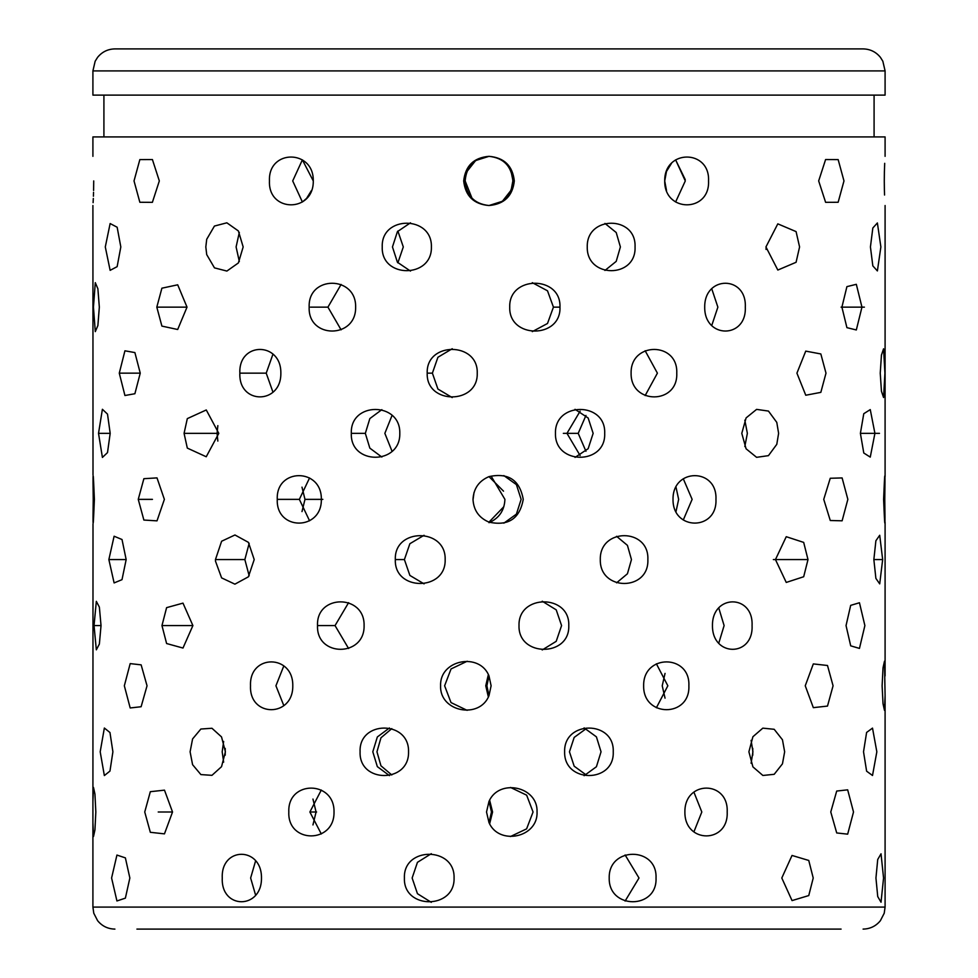 <?xml version="1.0" encoding="UTF-8"?>
<svg xmlns="http://www.w3.org/2000/svg" width="978" height="978" viewBox="0 0 978 978"><rect width="100%" height="100%" fill="white"/><g stroke="black" fill="none" stroke-linecap="round" stroke-linejoin="round"><path stroke-width="1.47" d="M875.946 878.012L877.731 896.557L881.031 902.217L883.55 878.012L881.031 853.806L877.718 859.503L875.946 878.012M781.801 878.012L792.046 900.591L808.757 895.567L813.219 878.012L808.757 860.457L792.021 855.457L781.801 878.012M625.113 854.968L639.001 878.012L625.113 901.056M609.208 878.012C608.463 909.65 657.436 909.626 656.03 878.012C657.424 846.349 608.389 846.447 609.208 878.012M431.286 902.339L417.447 893.684L412.141 878.012L417.447 862.339L431.298 853.684M404.403 878.012C403.144 909.662 455.076 909.638 454.073 878.012C455.125 846.398 403.083 846.398 404.403 878.012M255.6 895.151L250.637 878.012L255.6 860.885M222.263 878.012C220.832 909.65 261.847 909.626 261.481 878.012C261.835 846.349 220.759 846.447 222.263 878.012M111.59 878.012L116.932 900.958L125.38 898.146L129.854 878.012L125.38 857.877L116.932 855.065L111.59 878.012M586.213 774.967L574.172 766.19L569.453 751.801L574.184 737.412L586.213 728.622M752.779 755.187L752.779 748.427M863.525 751.801L866.618 771.19L872.51 775.493L876.838 751.801L872.51 728.109L866.606 732.449L863.525 751.801M751.104 740.334L752.926 751.801L751.104 763.268M748.891 751.801L752.913 766.874L762.877 775.468L774.197 774.307L782.461 763.83L784.649 751.801L782.461 739.771L774.185 729.295L762.828 728.145L752.901 736.74L748.891 751.801M584.111 727.901L596.421 736.862L601.042 751.801L596.421 766.74L584.111 775.701M564.624 751.801C563.744 783.439 614.6 783.415 613.243 751.801C614.587 720.126 563.658 720.224 564.624 751.801M389.427 775.627L377.337 766.63L372.801 751.801L377.337 736.96L389.427 727.974M360.087 751.801C358.767 783.439 409.452 783.415 408.547 751.801C409.427 720.126 358.681 720.224 360.087 751.801M223.644 762.168L222.189 751.801L223.644 741.434M190.099 751.801L192.58 764.674L200.893 774.588L211.957 775.334L221.541 766.679L225.405 751.801L221.529 736.911L211.957 728.268L200.869 729.026L192.58 738.94L190.099 751.801M100.196 751.801L104.353 775.566L109.964 771.08L112.898 751.801L109.964 732.522L104.353 728.035L100.196 751.801M225.221 748.427L225.221 755.187M391.787 728.622L380.955 737.803L376.958 751.801L380.955 765.798L391.787 774.967M846.043 625.59L850.701 645.835L859.454 648.414L864.882 625.59L859.454 602.754L850.677 605.37L846.043 625.59M718.769 607.998L724.111 625.59L718.769 643.169M712.461 625.59C712.106 657.228 753.537 657.204 752.07 625.59C753.525 593.915 712.045 594.013 712.461 625.59M542.228 601.226L556.213 609.844L561.58 625.59L556.201 641.336L542.215 649.954M519.012 625.59C517.973 657.179 570.04 657.253 568.78 625.59C570.04 593.939 517.998 593.964 519.012 625.59M348.596 648.512L335.038 625.59L348.596 602.668M317.52 625.59C316.139 657.228 364.867 657.204 364.097 625.59C364.855 593.915 316.065 594.013 317.52 625.59L335.038 625.59M161.969 625.59L166.602 643.536L182.984 648.047L192.898 625.59L182.984 603.133L166.602 607.644L161.969 625.59L192.898 625.59M94.047 625.59L96.333 649.82L99.377 644.025L101.027 625.59L99.377 607.142L96.333 601.348L94.047 625.59L101.027 625.59M676.006 511.592L678.646 499.367L676.006 487.154M884.772 499.367C885.249 531.005 884.87 531.005 883.611 499.367C884.87 467.741 885.249 467.741 884.772 499.367M823.745 499.367L830.273 520.504L842.119 520.809L847.853 499.367L842.119 477.936L830.249 478.266L823.745 499.367M683.28 478.755L692.131 499.367L683.28 519.99M673.023 499.367C672.509 531.017 717.412 530.993 715.957 499.367C717.4 467.704 672.436 467.802 673.023 499.367M489 476.616C478.951 480.907 473.609 488.499 472.997 499.367C473.609 510.247 478.939 517.839 489 522.13C508.328 526.298 519.746 518.707 523.242 499.367C519.746 480.039 508.34 472.46 489 476.616L503.523 491.164M503.841 475.589L516.396 484.599L521.127 499.367L516.408 514.135L503.853 523.157M309.574 520.809L299.354 499.367L309.574 477.936M277.263 499.367C275.845 531.017 321.958 530.993 321.346 499.367C321.945 467.704 275.772 467.802 277.263 499.367L299.354 499.367M138.253 499.367L143.876 520.051L157.006 520.858L164.377 499.367L157.006 477.887L143.876 478.694L138.253 499.367L152.446 499.367M93.228 499.367C92.751 531.005 93.13 531.005 94.389 499.367C93.13 467.741 92.751 467.741 93.228 499.367C92.751 531.005 93.13 531.005 94.389 499.367C93.13 467.741 92.751 467.741 93.228 499.367L94.389 499.367M92.91 801.385L93.497 787.424L94.939 794.038L95.832 811.997L94.939 829.955L93.497 836.569L92.91 822.62L93.008 523.792M301.994 487.154L304.977 499.367L301.994 511.592M503.829 506.702L489 522.13M489 522.692C499.135 518.242 504.44 510.467 504.917 499.367L491.824 477.313M880.237 373.156L881.447 391.261L883.562 397.496L884.919 373.156L883.562 348.816L881.447 355.063L880.237 373.156M796.923 373.156L805.762 395.234L820.835 392.361L825.994 373.156L820.835 353.95L805.738 351.114L796.923 373.156M645.15 350.735L657.399 373.156L645.15 395.577M631.103 373.156C630.431 404.806 678.206 404.77 676.764 373.156C678.182 341.493 630.358 341.591 631.103 373.156M452.215 397.581L437.912 389.036L432.386 373.156L437.912 357.276L452.239 348.73M427.203 373.156C425.98 404.806 478.303 404.782 477.24 373.156C478.328 341.566 425.968 341.493 427.203 373.156L432.386 373.156M272.96 392.154L266.224 373.156L272.96 354.158M239.854 373.156C238.436 404.806 281.309 404.77 280.857 373.156C281.297 341.493 238.363 341.591 239.854 373.156L266.224 373.156M119.279 373.156L124.927 395.515L134.891 393.731L140.245 373.156L134.891 352.581L124.927 350.809L119.279 373.156L140.245 373.156M489.636 800.187L492.57 811.997L489.636 823.818M491.482 811.997L489 801.385C499.037 778.146 538.144 786.361 537.044 811.997C538.169 837.62 499 845.872 489 822.62L491.482 811.997M92.91 822.62L92.91 907.095L885.09 907.095L885.09 695.627L884.479 710.358L883.024 703.744L882.119 685.786L883.024 667.815L884.479 661.214L885.09 695.627M830.774 811.997L836.703 791.055L847.669 789.833L853.513 811.997L847.669 834.161L836.716 832.95L830.774 811.997M684.893 811.997C684.404 780.102 728.696 780.2 727.192 811.997C728.634 843.867 684.392 843.843 684.893 811.997M693.891 831.899L701.813 811.997L693.891 792.107M489 822.62L486.518 811.997L489 801.385M510.406 836.557L526.604 828.867L533.059 811.997L526.653 795.175L510.504 787.437M288.816 811.997C287.373 780.102 334.721 780.2 334.024 811.997C334.647 843.867 287.349 843.843 288.816 811.997M321.31 790.028L309.879 811.997L321.31 833.965M144.744 811.997L150.331 791.691L164.487 790.151L172.531 811.997L164.463 833.867L150.331 832.302L144.744 811.997M312.96 799.063L316.065 811.997L312.96 824.931M489 675.945L486.885 685.786L489 695.627C479.611 719.625 439.477 711.874 440.601 685.786C439.452 659.722 479.636 651.923 489 675.945L491.115 685.786L489 695.627M488.352 696.947L485.76 685.786L488.352 674.624M665.04 698.158L662.228 685.786L665.04 673.402M805.249 685.786L813.317 663.915L827.498 665.492L833.073 685.786L827.498 706.079L813.329 707.656L805.249 685.786M643.646 685.786C642.986 653.891 690.37 653.989 688.879 685.786C690.297 717.656 642.974 717.632 643.646 685.786M656.385 707.766L667.84 685.786L656.385 663.805M467.215 661.226L451.054 668.94L444.623 685.786L451.017 702.583L467.117 710.346M250.515 685.786C249.06 653.891 293.327 653.989 292.789 685.786C293.253 717.656 249.048 717.632 250.515 685.786M283.816 665.908L275.93 685.786L283.828 705.664M124.34 685.786L130.184 663.61L141.138 664.857L147.042 685.786L141.113 706.739L130.184 707.962L124.34 685.786M873.855 559.575L875.885 540.761L879.711 535.259L882.657 559.575L879.711 583.878L875.885 578.389L873.855 559.575L882.657 559.575M775.456 559.575L786.251 536.702L803.684 542.399L807.999 559.575L803.684 576.739L786.251 582.436L775.456 559.575M600.296 559.575C599.502 527.668 649.319 527.765 647.864 559.575C649.233 591.445 599.49 591.421 600.296 559.575M616.58 582.839L627.436 573.768L631.458 559.575L627.436 545.369L616.58 536.311M395.32 559.575C394.024 527.704 446.151 527.729 445.161 559.575C446.176 591.384 394.024 591.47 395.32 559.575L404.403 559.575L409.88 575.431L424.061 583.866M424.049 535.284L409.868 543.719L404.403 559.575M215.453 559.575L221.615 541.237L234.952 534.978L248.412 542.35L254.207 559.575L248.388 576.824L234.903 584.159L221.603 577.888L215.49 561.176L215.453 559.575L244.855 559.575L249.17 575.798M249.17 543.34L244.855 559.575M108.864 559.575L114.108 536.225L122.018 539.514L126.162 559.575L122.005 579.661L114.108 582.925L108.864 559.575L126.162 559.575M585.956 415.442L578.206 433.352L585.956 451.274M580.125 455.54L566.959 433.352L580.125 411.176M860.395 433.352L863.77 413.706L870.261 409.599L874.919 433.352L870.261 457.117L863.782 453.01L860.395 433.352L874.919 433.352M741.789 433.352L746.092 417.912L756.605 409.379L768.463 411.078L776.789 422.386L778.61 433.352L776.789 444.33L768.439 455.65L756.593 457.325L746.08 448.792L741.789 433.352M744.82 446.543L747.363 433.352L744.82 420.173M555.455 433.352C554.502 401.542 606.042 401.457 604.697 433.352C606.03 465.222 554.526 465.21 555.455 433.352M575.04 457.398L588.157 448.694L593.145 433.352L588.157 418.009L575.027 409.317M351.322 433.352C349.941 401.457 400.711 401.555 399.794 433.352C400.638 465.222 349.928 465.198 351.322 433.352L365.332 433.352L369.843 448.144L381.848 457.056M381.848 409.66L369.843 418.572L365.332 433.352M184.072 433.352L187.311 418.621L206.272 409.965L218.791 433.352L206.236 456.763L187.311 448.095L184.072 433.352L217.079 433.352L217.849 441.09M217.849 425.626L217.079 433.352M98.521 433.352L102.397 409.281L107.507 414.122L110.184 433.352L107.507 452.594L102.409 457.435L98.521 433.352L110.184 433.352M392.044 451.274L384.855 433.352L392.044 415.442M841.911 307.141L846.911 286.64L856.325 284.317L861.96 307.141L856.325 329.965L846.911 327.654L841.911 307.141M704.71 307.141C704.307 275.246 746.825 275.344 745.309 307.141C746.752 339.011 704.294 338.987 704.71 307.141M711.752 325.491L717.876 307.141L711.752 288.791M509.721 307.141C508.646 275.331 561.238 275.246 559.978 307.141C561.238 339.011 508.67 338.987 509.721 307.141M532.313 331.615L547.497 323.486L553.438 307.141L547.497 290.796L532.301 282.679M309.17 307.141C307.74 275.246 356.408 275.344 355.637 307.141C356.334 339.011 307.728 338.987 309.17 307.141M341.102 284.451L327.936 307.141L341.102 329.843M156.81 307.141L161.896 288.192L177.703 284.806L187.018 307.141L177.678 329.5L161.896 326.102L156.81 307.141L187.018 307.141M93.448 307.141L95.294 282.666L97.886 288.754L99.328 307.141L97.886 325.54L95.294 331.615L93.448 307.141M870.432 246.945L872.828 265.894L877.388 270.93L880.872 246.945L877.388 222.947L872.828 227.996L870.432 246.945M766.116 246.945L766.043 249.427M765.945 246.945L777.828 270.05L796.08 262.287L799.576 246.945L796.08 231.603L777.803 223.852L765.945 246.945M604.954 223.424L616.213 232.519L620.394 246.945L616.213 261.37L604.954 270.466M587.252 246.945C586.445 278.583 636.433 278.559 635.052 246.945C636.421 215.282 586.372 215.368 587.252 246.945M410.467 271.077L397.41 262.238L392.459 246.945L397.423 231.639L410.479 222.813M382.239 246.945C380.931 278.583 432.337 278.559 431.396 246.945C432.362 215.356 380.931 215.282 382.239 246.945M239.317 261.493L236.101 246.945L239.317 232.409M205.82 246.945L206.713 254.61L214.475 267.874L226.884 271.065L238.387 262.935L243.167 246.945L238.375 230.942L226.859 222.813L214.439 226.052L206.713 239.292L205.82 246.945M105.294 246.945L110.135 270.344L117.14 266.652L120.82 246.945L117.152 227.238L110.135 223.546L105.294 246.945M397.875 262.85L403.303 246.945L397.875 231.04M671.483 163.375L666.495 171.407M666.483 171.431L664.722 180.93C664.16 149.035 710.052 149.133 708.549 180.93C709.991 212.801 664.148 212.776 664.722 180.93M685.297 180.93L675.615 201.994L685.297 180.93L675.615 159.866L685.26 179.646M884.283 180.93C885.163 149.072 885.163 149.072 884.283 180.93C885.163 212.788 885.163 212.788 884.283 180.93L884.393 171.578M884.699 163.326L884.405 171.394M818.672 180.93L825.603 159.536L838.146 159.585L843.977 180.93L838.146 202.275L825.615 202.324L818.672 180.93M489 156.333C474.354 157.959 466.396 166.15 465.149 180.93C466.384 195.698 474.342 203.901 489 205.527C503.646 203.913 511.604 195.722 512.851 180.93C511.592 166.138 503.646 157.935 489 156.333C504.208 157.629 512.643 165.832 514.306 180.93C512.655 196.016 504.22 204.219 489 205.527C473.792 204.243 465.357 196.04 463.694 180.93C465.357 165.82 473.792 157.629 489 156.333L475.65 160.539L466.946 171.541M313.278 180.93C313.816 212.801 267.972 212.776 269.451 180.93C267.984 149.035 313.889 149.133 313.278 180.93L302.385 159.866L292.703 180.93L302.385 159.866M134.023 180.93L139.854 159.585L152.409 159.548L159.328 180.93L152.385 202.336L139.854 202.275L134.023 180.93M93.717 180.93C92.837 149.072 92.837 149.072 93.717 180.93C92.837 149.072 92.837 149.072 93.717 180.93C92.837 212.788 92.837 212.788 93.717 180.93L93.595 190.465M511.103 171.676L512.839 180.05M136.92 929.1L841.08 929.1M885.09 70.905L92.91 70.905L92.91 95.11L885.09 95.11L885.09 70.905L882.841 61.223L880.371 57.286C875.885 51.846 870.127 49.059 863.085 48.9L841.08 48.9M92.91 70.905L95.159 61.223L97.629 57.286C102.115 51.846 107.873 49.059 114.915 48.9L863.085 48.9M884.283 181.285L884.393 190.172M884.405 190.465L884.552 195.025M664.722 181.028L666.495 190.453M92.91 156.333L92.91 136.92L885.09 136.92L885.09 156.333M302.385 201.994L292.703 180.93L302.398 201.994L306.542 198.448M473.083 499.367L474.012 492.533M471.983 198.179L465.149 180.93M512.851 181.028L511.127 190.135M511.078 190.245L502.399 201.285L489 205.527M93.093 202.666L93.313 198.473M93.411 196.223L93.546 192.324M306.603 198.375L311.517 190.417M93.008 474.953L92.91 205.527M114.915 48.9L489 48.9M304.977 499.367L322.838 499.367M172.531 811.997L158.228 811.997M316.603 811.997L311.187 811.997M773.353 559.575L807.999 559.575M563.352 433.352L578.206 433.352M860.628 433.352L879.479 433.352M841.08 307.141L864.393 307.141M553.438 307.141L559.978 307.141M327.936 307.141L310.491 307.141M885.09 907.095L884.222 913.232L880.371 920.714C875.885 926.154 870.127 928.941 863.085 929.1M874.087 136.92L874.087 95.11M885.09 675.945L885.09 522.13M885.09 476.616L885.09 205.527M103.912 136.92L103.912 95.11M92.91 907.095L93.778 913.232L97.629 920.714C102.115 926.154 107.873 928.941 114.915 929.1"/></g></svg>
